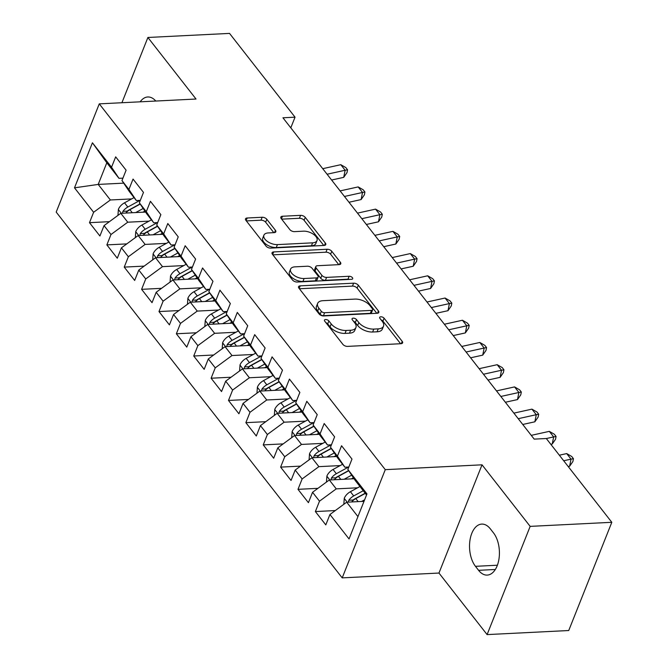 <?xml version="1.0" encoding="UTF-8"?>
<svg xmlns="http://www.w3.org/2000/svg" width="668" height="668" viewBox="0 0 668 668"><rect width="100%" height="100%" fill="white"/><g stroke="black" fill="none" stroke-linecap="round" stroke-linejoin="round"><path stroke-width="1" d="M325.617 319.538A2.53 1.303 21.7 0 0 324.464 320.131A2.53 1.303 21.7 0 0 324.74 321.174L342.859 344.346A3.607 1.862 21.7 0 0 347.535 346.383L400.95 343.711A3.607 1.862 21.7 0 0 402.604 342.868A3.607 1.862 21.7 0 0 402.219 341.381L384.092 318.21A2.53 1.303 21.7 0 0 380.827 316.782A2.53 1.303 21.7 0 0 379.666 317.375A2.53 1.303 21.7 0 0 379.942 318.411L382.288 321.417A11.548 5.962 21.7 0 1 383.515 326.159A11.548 5.962 21.7 0 1 378.247 328.865L373.796 329.09A11.548 5.962 21.7 0 1 358.841 322.586L356.495 319.588A2.53 1.303 21.7 0 0 353.222 318.16A2.53 1.303 21.7 0 0 352.069 318.753A2.53 1.303 21.7 0 0 352.337 319.797L354.683 322.794A11.548 5.962 21.7 0 1 355.919 327.537A11.548 5.962 21.7 0 1 350.642 330.243L346.191 330.468A11.548 5.962 21.7 0 1 331.236 323.963L328.89 320.966A2.53 1.303 21.7 0 0 325.617 319.538M266.816 219.296A3.607 1.862 21.7 0 0 262.148 217.259L247.16 218.01A3.607 1.862 21.7 0 0 245.507 218.862A3.607 1.862 21.7 0 0 245.899 220.34L266.023 246.083A3.607 1.862 21.7 0 0 270.699 248.112L324.122 245.448A3.607 1.862 21.7 0 0 325.767 244.597A3.607 1.862 21.7 0 0 325.383 243.119L305.251 217.376A3.607 1.862 21.7 0 0 300.583 215.346L282.481 216.248A3.607 1.862 21.7 0 0 280.827 217.092A3.607 1.862 21.7 0 0 281.211 218.578L289.829 229.592A3.607 1.862 21.7 0 0 294.504 231.629L303.481 231.178A9.653 4.985 21.7 0 1 313.409 234.251A9.653 4.985 21.7 0 1 317.008 240.58A9.653 4.985 21.7 0 1 312.607 242.843L277.437 244.605A9.653 4.985 21.7 0 1 267.509 241.524A9.653 4.985 21.7 0 1 263.902 235.203A9.653 4.985 21.7 0 1 268.311 232.932L274.172 232.639A3.607 1.862 21.7 0 0 275.817 231.796A3.607 1.862 21.7 0 0 275.433 230.31L266.816 219.296L265.655 222.219A3.607 1.862 21.7 0 0 260.979 220.189L246.35 220.916M282.94 117.785L534.2 439.118L546.299 438.517L611.804 522.301L530.167 526.376L482.029 464.819L385.277 469.654L99.265 103.866L196.025 99.031L147.895 37.475L229.533 33.4L295.039 117.176L282.94 117.785M300.199 285.854A3.607 1.862 21.7 0 0 298.554 286.697A3.607 1.862 21.7 0 0 298.938 288.175L319.062 313.918A3.607 1.862 21.7 0 0 323.738 315.956L377.161 313.284A3.607 1.862 21.7 0 0 378.806 312.432A3.607 1.862 21.7 0 0 378.422 310.954L358.298 285.211A3.607 1.862 21.7 0 0 353.623 283.182L300.199 285.854L299.164 288.467M292.542 280.001L272.419 254.257A3.607 1.862 21.7 0 1 272.035 252.78A3.607 1.862 21.7 0 1 273.68 251.928L327.103 249.264A3.607 1.862 21.7 0 1 331.779 251.293L340.388 262.307A3.607 1.862 21.7 0 1 340.772 263.793A3.607 1.862 21.7 0 1 339.127 264.637L317.459 265.722A3.607 1.862 21.7 0 0 315.814 266.565A3.607 1.862 21.7 0 0 316.198 268.052L321.909 275.358A3.607 1.862 21.7 0 0 326.585 277.395L349.139 276.268A2.53 1.303 21.7 0 1 351.744 277.07A2.53 1.303 21.7 0 1 352.687 278.723A2.53 1.303 21.7 0 1 351.527 279.316L297.218 282.03A3.607 1.862 21.7 0 1 292.542 280.001M385.277 469.654L342.208 577.878L56.195 212.09L99.265 103.866M335.303 510.561L315.371 511.563L325.8 524.889L329.934 514.51L349.047 538.951L366.966 493.911L347.853 469.462L351.986 459.083L341.565 445.748L337.432 456.127L330.476 447.243L334.61 436.855L324.189 423.52L320.055 433.908L313.1 425.015L317.233 414.636L306.812 401.301L302.679 411.688L295.724 402.796L299.857 392.417L289.436 379.082L285.303 389.461L278.347 380.576L282.481 370.189L272.06 356.854L267.926 367.241L260.979 358.349L265.104 347.97L254.683 334.635L250.55 345.014L243.603 336.129L247.728 325.742L237.307 312.415L233.174 322.794L226.227 313.91L230.351 303.522L219.931 290.188L215.797 300.575L208.85 291.682L212.975 281.303L202.554 267.968L198.421 278.347L191.474 269.463L195.607 259.075L185.178 245.74L181.045 256.128L174.097 247.235L178.231 236.856L167.802 223.521L163.668 233.909L156.721 225.016L160.854 214.628L150.425 201.302L146.292 211.681L139.345 202.796L143.478 192.409L133.049 179.074L128.916 189.462L121.968 180.569L126.102 170.19L115.673 156.855L111.539 167.234L118.979 178.331L106.813 162.775L98.204 184.418L110.37 199.974L131.663 198.914M315.371 511.563L319.504 501.175L312.557 492.283L329.307 479.983L354.073 478.747M317.926 488.341L297.995 489.335L308.424 502.67L312.557 492.283M297.995 489.335L302.128 478.956L295.181 470.063L311.931 457.764L336.697 456.52M300.55 466.122L280.618 467.116L291.048 480.451L295.181 470.063M280.618 467.116L284.752 456.728L277.804 447.844L294.555 435.536L319.329 434.3M283.174 443.894L263.242 444.888L273.671 458.223L277.804 447.844M263.242 444.888L267.375 434.509L260.428 425.616L277.178 413.317L301.953 412.081M265.797 421.675L245.866 422.669L256.295 436.004L260.428 425.616M245.866 422.669L249.999 412.281L243.052 403.397L259.802 391.089L284.576 389.853M248.421 399.447L228.489 400.449L238.919 413.776L243.052 403.397M228.489 400.449L232.623 390.062L225.675 381.178L242.426 368.87L267.2 367.634M231.044 377.228L211.113 378.222L221.542 391.557L225.675 381.178M211.113 378.222L215.246 367.843L208.299 358.95L225.049 346.65L249.824 345.406M213.668 355.009L193.737 356.002L204.166 369.337L208.299 358.95M193.737 356.002L197.87 345.615L190.923 336.73L207.673 324.423L232.447 323.187M196.292 332.781L176.36 333.775L186.789 347.109L190.923 336.73M176.36 333.775L180.494 323.395L173.546 314.503L190.297 302.203L215.071 300.967M178.915 310.562L158.984 311.555L169.413 324.89L173.546 314.503M158.984 311.555L163.117 301.176L156.17 292.283L172.92 279.976L197.695 278.74M161.539 288.334L141.608 289.336L152.037 302.671L156.17 292.283M141.608 289.336L145.741 278.948L138.794 270.064L155.544 257.756L180.318 256.52M144.163 266.114L124.24 267.108L134.66 280.443L138.794 270.064M124.24 267.108L128.365 256.729L121.417 247.836L138.167 235.537L162.942 234.293M126.786 243.895L106.863 244.889L117.284 258.224L121.417 247.836M106.863 244.889L110.988 234.501L104.041 225.617L120.791 213.309L145.566 212.073M109.41 221.667L89.487 222.669L99.908 235.996L104.041 225.617M89.487 222.669L93.612 212.282L74.499 187.833L92.426 142.793L111.539 167.234M140.313 200.358L136.356 200.559L129.408 191.666L121.968 180.569M128.916 189.462L136.356 200.559M123.697 183.149L98.204 184.418L74.499 187.833M93.612 212.282L110.37 199.974M157.69 222.578L153.732 222.778L146.785 213.885L139.345 202.796M146.292 211.681L153.732 222.778M120.791 213.309L127.747 222.202L149.039 221.133M110.988 234.501L127.747 222.202M175.066 244.805L171.108 244.997L164.161 236.113L156.721 225.016M163.668 233.909L171.108 244.997M138.167 235.537L145.115 244.421L166.416 243.361M128.365 256.729L145.115 244.421M192.442 267.025L188.485 267.225L181.537 258.332L174.097 247.235M181.045 256.128L188.485 267.225M155.544 257.756L162.491 266.649L183.792 265.58M145.741 278.948L162.491 266.649M209.819 289.244L205.861 289.444L198.914 280.56L191.474 269.463M198.421 278.347L205.861 289.444M172.92 279.976L179.867 288.868L201.168 287.808M163.117 301.176L179.867 288.868M227.195 311.472L223.237 311.672L216.282 302.779L208.85 291.682M215.797 300.575L223.237 311.672M190.297 302.203L197.244 311.088L218.545 310.027M180.494 323.395L197.244 311.088M244.571 333.691L240.614 333.891L233.658 324.999L226.227 313.91M233.174 322.794L240.614 333.891M207.673 324.423L214.62 333.315L235.921 332.246M197.87 345.615L214.62 333.315M261.948 355.919L257.99 356.111L251.034 347.226L243.603 336.129M250.55 345.014L257.99 356.111M225.049 346.65L231.996 355.535L253.297 354.474M215.246 367.843L231.996 355.535M279.324 378.138L275.366 378.339L268.411 369.446L260.979 358.349M267.926 367.241L275.366 378.339M242.426 368.87L249.373 377.762L270.674 376.694M232.623 390.062L249.373 377.762M296.701 400.357L292.743 400.558L285.787 391.673L278.347 380.576M285.303 389.461L292.743 400.558M259.802 391.089L266.749 399.982L288.05 398.913M249.999 412.281L266.749 399.982M314.069 422.585L310.119 422.777L303.163 413.893L295.724 402.796M302.679 411.688L310.119 422.777M277.178 413.317L284.125 422.201L305.426 421.141M267.375 434.509L284.125 422.201M331.445 444.805L327.495 445.005L320.54 436.112L313.1 425.015M320.055 433.908L327.495 445.005M294.555 435.536L301.502 444.429L322.803 443.36M284.752 456.728L301.502 444.429M348.821 467.032L344.872 467.224L337.916 458.34L330.476 447.243M337.432 456.127L344.872 467.224M311.931 457.764L318.878 466.648L340.179 465.588M302.128 478.956L318.878 466.648M366.548 494.955L355.292 480.559L347.853 469.462M329.307 479.983L336.254 488.867L357.555 487.807M319.504 501.175L336.254 488.867M290.797 127.83L295.039 117.176M147.895 37.475L121.918 102.738M482.029 464.819L438.968 573.044L487.097 634.6L530.167 526.376M487.097 634.6L568.735 630.525L611.804 522.301M438.968 573.044L342.208 577.878M122.937 178.139L118.979 178.331M329.934 514.51L346.684 502.202L364.01 501.342M346.684 502.202L357.939 516.606M106.813 162.775L92.426 142.793M478.589 570.322A23.53 13.352 -92.9 0 0 487.214 575.098A23.53 13.352 -92.9 0 0 499.004 558.782A23.53 13.352 -92.9 0 0 493.493 532.88L490.362 528.881A23.53 13.352 -92.9 0 0 481.737 524.096A23.53 13.352 -92.9 0 0 469.946 540.412A23.53 13.352 -92.9 0 0 475.466 566.322L478.589 570.322L495.322 569.487M155.803 101.043A23.53 13.352 -92.9 0 0 147.77 96.977A23.53 13.352 -92.9 0 0 140.18 101.828M325.934 322.711A2.53 1.303 21.7 0 1 327.729 323.888L330.075 326.886A11.548 5.962 21.7 0 0 345.03 333.39L346.191 330.468M355.919 327.537L354.75 330.46A11.548 5.962 21.7 0 1 349.481 333.173L345.03 333.39M383.515 326.159L382.355 329.082A11.548 5.962 21.7 0 1 377.078 331.796L372.627 332.013A11.548 5.962 21.7 0 1 357.672 325.508L355.326 322.51A2.53 1.303 21.7 0 0 353.539 321.325M400.6 343.728L382.931 321.133A2.53 1.303 21.7 0 0 381.144 319.947M376.81 313.3L357.138 288.142A3.607 1.862 21.7 0 0 352.462 286.104L299.389 288.76M321.341 311.313A2.53 1.303 21.7 0 0 324.615 312.733L371.508 310.395A2.53 1.303 21.7 0 0 372.661 309.802A2.53 1.303 21.7 0 0 372.393 308.758L369.922 305.602A11.548 5.962 21.7 0 0 354.967 299.097L322.911 300.692A11.548 5.962 21.7 0 0 317.642 303.406A11.548 5.962 21.7 0 0 318.87 308.148L321.341 311.313L320.181 314.236A2.53 1.303 21.7 0 0 323.454 315.663L324.615 312.733M372.661 309.802L371.5 312.724A2.53 1.303 21.7 0 1 370.348 313.317L323.454 315.663M317.642 303.406L316.473 306.328A11.548 5.962 21.7 0 0 317.709 311.071L318.87 308.148M320.181 314.236L317.709 311.071M272.87 254.842L325.942 252.187L327.103 249.264M338.776 264.662L330.61 254.216A3.607 1.862 21.7 0 0 325.942 252.187M315.814 266.565L314.653 269.496A3.607 1.862 21.7 0 0 315.037 270.974L320.749 278.28A3.607 1.862 21.7 0 0 325.425 280.318L347.978 279.191L349.139 276.268M349.439 279.424A2.53 1.303 21.7 0 0 347.978 279.191M294.98 266.849A9.653 4.985 21.7 0 0 290.572 269.112A9.653 4.985 21.7 0 0 294.179 275.441A9.653 4.985 21.7 0 0 304.107 278.514L316.498 277.896A3.607 1.862 21.7 0 0 318.143 277.053A3.607 1.862 21.7 0 0 317.759 275.567L312.048 268.26A3.607 1.862 21.7 0 0 307.372 266.223L294.98 266.849M290.572 269.112L289.411 272.035A9.653 4.985 21.7 0 0 293.01 278.364A9.653 4.985 21.7 0 0 302.938 281.437L304.107 278.514M318.143 277.053L316.974 279.976A3.607 1.862 21.7 0 1 315.329 280.819L302.938 281.437M273.813 232.656L265.655 222.219M263.902 235.203L262.741 238.125A9.653 4.985 21.7 0 0 266.34 244.455A9.653 4.985 21.7 0 0 276.268 247.527L277.437 244.605M317.008 240.58L315.847 243.503A9.653 4.985 21.7 0 1 311.438 245.774L276.268 247.527M323.763 245.465L304.09 220.298A3.607 1.862 21.7 0 0 299.414 218.269L281.662 219.154M361.597 501.459L364.619 499.806M343.828 504.298L344.279 498.228A9.744 6.246 -38 0 1 350.416 491.706L359.943 486.504M351.652 501.96A9.744 6.246 -38 0 1 355.802 498.595L365.329 493.393M363.242 490.721L353.714 495.932A9.744 6.246 142 0 0 348.821 500.232L348.362 502.119M348.821 500.232L353.172 500.015A4.96 3.181 -38 0 1 354.608 499.004L365.196 493.218M563.692 460.761L571.031 459.141L566.689 453.58L559.341 455.209M566.689 453.58L571.708 456.469L573.453 458.691L572.885 461.53L569.612 466.247L568.217 466.556M569.612 466.247L571.031 459.141L573.453 458.691M351.385 478.881L353.422 477.762M344.22 479.24L351.677 475.165M326.452 482.079L326.902 476A9.744 6.246 -38 0 1 333.04 469.487L342.567 464.277M334.276 479.733A9.744 6.246 -38 0 1 338.425 476.376L348.721 470.748M348.537 467.041L336.338 473.712A9.744 6.246 142 0 0 331.445 478.012L330.986 479.9M331.445 478.012L335.795 477.795A4.96 3.181 -38 0 1 337.231 476.785L348.596 470.573M334.008 456.653L336.046 455.543M326.844 457.012L334.301 452.937M309.075 459.851L309.526 453.781A9.744 6.246 -38 0 1 315.663 447.268L325.191 442.057M316.899 457.513A9.744 6.246 -38 0 1 321.049 454.156L331.345 448.529M331.161 444.821L318.962 451.485A9.744 6.246 142 0 0 314.069 455.793L313.609 457.672M314.069 455.793L318.419 455.576A4.96 3.181 -38 0 1 319.855 454.557L331.219 448.345M546.315 438.542L553.655 436.914L549.313 431.361L531.252 435.352M549.313 431.361L554.331 434.242L556.077 436.463L555.509 439.31L552.236 444.028L550.841 444.329M552.236 444.028L553.655 436.914L556.077 436.463M518.218 418.686L536.279 414.694L531.937 409.142L513.876 413.125M531.937 409.142L536.963 412.022L538.7 414.243L538.132 417.091L534.859 421.8L522.752 424.472M534.859 421.8L536.279 414.694L538.7 414.243M316.632 434.434L318.669 433.323M309.468 434.793L316.924 430.718M291.699 437.632L292.15 431.561A9.744 6.246 -38 0 1 298.287 425.04L307.814 419.838M299.523 435.285A9.744 6.246 -38 0 1 303.673 431.929L313.968 426.309M313.785 422.602L301.585 429.265A9.744 6.246 142 0 0 296.692 433.565L296.233 435.452M296.692 433.565L301.043 433.348A4.96 3.181 -38 0 1 302.479 432.338L313.843 426.126M299.256 412.214L301.293 411.096M292.091 412.574L299.548 408.49M274.331 415.404L274.773 409.334A9.744 6.246 -38 0 1 280.911 402.821L290.438 397.61M282.146 413.066A9.744 6.246 -38 0 1 286.296 409.709L296.592 404.082M296.408 400.374L284.209 407.046A9.744 6.246 142 0 0 279.316 411.346L278.857 413.233M279.316 411.346L283.666 411.129A4.96 3.181 -38 0 1 285.102 410.11L296.467 403.898M500.841 396.458L518.902 392.475L514.56 386.914L496.499 390.905M514.56 386.914L519.587 389.803L521.324 392.024L520.756 394.863L517.483 399.581L505.375 402.253M517.483 399.581L518.902 392.475L521.324 392.024M483.465 374.239L501.526 370.247L497.184 364.695L479.123 368.686M497.184 364.695L502.211 367.575L503.948 369.796L503.38 372.644L500.107 377.353L487.999 380.034M500.107 377.353L501.526 370.247L503.948 369.796M281.879 389.987L283.917 388.876M274.715 390.346L282.172 386.271M256.955 393.185L257.397 387.114A9.744 6.246 -38 0 1 263.534 380.601L273.062 375.391M264.77 390.847A9.744 6.246 -38 0 1 268.92 387.49L279.216 381.862M279.032 378.155L266.833 384.818A9.744 6.246 142 0 0 261.939 389.127L261.48 391.005M261.939 389.127L266.298 388.901A4.96 3.181 -38 0 1 267.726 387.891L279.09 381.678M466.089 352.019L484.15 348.028L479.808 342.475L461.747 346.458M479.808 342.475L484.834 345.356L486.571 347.577L486.003 350.416L482.73 355.134L470.623 357.806M482.73 355.134L484.15 348.028L486.571 347.577M264.503 367.767L266.54 366.649M257.339 368.126L264.795 364.052M239.578 370.965L240.021 364.887A9.744 6.246 -38 0 1 246.158 358.374L255.685 353.163M247.394 368.619A9.744 6.246 -38 0 1 251.544 365.262L261.839 359.635M261.656 355.927L249.456 362.599A9.744 6.246 142 0 0 244.563 366.899L244.104 368.786M244.563 366.899L248.922 366.682A4.96 3.181 -38 0 1 250.35 365.672L261.714 359.459M448.712 329.792L466.773 325.8L462.431 320.248L444.37 324.239M462.431 320.248L467.458 323.128L469.195 325.358L468.627 328.197L465.354 332.914L453.246 335.586M465.354 332.914L466.773 325.8L469.195 325.358M247.127 345.54L249.164 344.429M239.962 345.899L247.419 341.824M222.202 348.738L222.644 342.667A9.744 6.246 -38 0 1 228.782 336.154L238.309 330.944M230.017 346.4A9.744 6.246 -38 0 1 234.167 343.043L244.463 337.415M244.279 333.708L232.08 340.371A9.744 6.246 142 0 0 227.195 344.68L226.728 346.567M227.195 344.68L231.546 344.463A4.96 3.181 -38 0 1 232.973 343.444L244.338 337.231M431.336 307.572L449.397 303.581L445.055 298.028L426.994 302.011M445.055 298.028L450.082 300.909L451.818 303.13L451.251 305.977L447.977 310.687L435.87 313.367M447.977 310.687L449.397 303.581L451.818 303.13M229.75 323.32L231.788 322.21M222.586 323.679L230.042 319.605M204.826 326.518L205.268 320.448A9.744 6.246 -38 0 1 211.405 313.927L220.933 308.725M212.641 324.172A9.744 6.246 -38 0 1 216.791 320.815L227.087 315.196M226.903 311.488L214.704 318.152A9.744 6.246 142 0 0 209.819 322.452L209.351 324.339M209.819 322.452L214.169 322.235A4.96 3.181 -38 0 1 215.597 321.224L226.961 315.012M413.96 285.345L432.021 281.362L427.679 275.8L409.618 279.792M427.679 275.8L432.705 278.69L434.442 280.911L433.874 283.75L430.601 288.467L418.494 291.139M430.601 288.467L432.021 281.362L434.442 280.911M212.374 301.101L214.411 299.982M205.21 301.46L212.666 297.377M187.449 304.291L187.892 298.22A9.744 6.246 -38 0 1 194.029 291.707L203.556 286.497M195.265 301.953A9.744 6.246 -38 0 1 199.415 298.596L209.71 292.968M209.527 289.261L197.327 295.932A9.744 6.246 142 0 0 192.442 300.233L191.975 302.12M192.442 300.233L196.793 300.015A4.96 3.181 -38 0 1 198.221 298.997L209.585 292.784M396.583 263.125L414.644 259.134L410.302 253.581L392.241 257.572M410.302 253.581L415.329 256.462L417.066 258.683L416.498 261.53L413.225 266.24L401.117 268.92M413.225 266.24L414.644 259.134L417.066 258.683M194.998 278.873L197.035 277.763M187.833 279.232L195.29 275.158M170.073 282.071L170.515 276.001A9.744 6.246 -38 0 1 176.653 269.488L186.18 264.277M177.888 279.733A9.744 6.246 -38 0 1 182.038 276.377L192.334 270.749M192.15 267.041L179.951 273.705A9.744 6.246 142 0 0 175.066 278.013L174.599 279.892M175.066 278.013L179.416 277.796A4.96 3.181 -38 0 1 180.844 276.777L192.209 270.565M379.207 240.906L397.268 236.915L392.926 231.362L374.865 235.345M392.926 231.362L397.953 234.243L399.689 236.464L399.122 239.303L395.848 244.02L383.741 246.692M395.848 244.02L397.268 236.915L399.689 236.464M177.621 256.654L179.659 255.543M170.457 257.013L177.913 252.938M152.696 259.852L153.139 253.773A9.744 6.246 -38 0 1 159.276 247.26L168.804 242.058M160.512 257.506A9.744 6.246 -38 0 1 164.662 254.149L174.958 248.521M174.774 244.814L162.574 251.485A9.744 6.246 142 0 0 157.69 255.786L157.222 257.673M157.69 255.786L162.04 255.568A4.96 3.181 -38 0 1 163.468 254.558L174.832 248.346M361.839 218.678L379.892 214.695L375.55 209.134L357.489 213.125M375.55 209.134L380.576 212.015L382.313 214.244L381.745 217.083L378.472 221.801L366.365 224.473M378.472 221.801L379.892 214.695L382.313 214.244M160.245 234.435L162.282 233.316M153.081 234.785L160.537 230.71M135.32 237.624L135.763 231.554A9.744 6.246 -38 0 1 141.9 225.041L151.427 219.83M143.136 235.286A9.744 6.246 -38 0 1 147.286 231.93L157.581 226.302M157.397 222.594L145.207 229.258A9.744 6.246 142 0 0 140.313 233.566L139.846 235.453M140.313 233.566L144.664 233.349A4.96 3.181 -38 0 1 146.092 232.33L157.456 226.118M344.463 196.459L362.515 192.468L358.173 186.915L340.112 190.898M358.173 186.915L363.2 189.796L364.937 192.017L364.369 194.864L361.096 199.573L348.988 202.254M361.096 199.573L362.515 192.468L364.937 192.017M142.868 212.207L144.906 211.096M135.704 212.566L143.161 208.491M117.944 215.405L118.386 209.334A9.744 6.246 -38 0 1 124.524 202.813L134.051 197.611M125.759 213.067A9.744 6.246 -38 0 1 129.909 209.702L140.205 204.082M140.021 200.375L127.83 207.038A9.744 6.246 142 0 0 122.937 211.338L122.469 213.226M122.937 211.338L127.287 211.121A4.96 3.181 -38 0 1 128.715 210.111L140.088 203.899M327.086 174.231L345.139 170.248L340.797 164.687L322.736 168.678M340.797 164.687L345.824 167.576L347.56 169.797L346.993 172.636L343.719 177.354L331.612 180.026M343.719 177.354L345.139 170.248L347.56 169.797M330.075 326.886L331.236 323.963M349.481 333.173L350.642 330.243M355.326 322.51L356.495 319.588M357.672 325.508L358.841 322.586M372.627 332.013L373.796 329.09M377.078 331.796L378.247 328.865M382.931 321.133L384.092 318.21M401.301 343.678L402.219 341.381M327.729 323.888L328.89 320.966M352.462 286.104L353.623 283.182M357.138 288.142L358.298 285.211M377.512 313.25L378.422 310.954M370.348 313.317L371.508 310.395M272.636 254.541L273.68 251.928M330.61 254.216L331.779 251.293M339.478 264.603L340.388 262.307M315.037 270.974L316.198 268.052M320.749 278.28L321.909 275.358M325.425 280.318L326.585 277.395M315.329 280.819L316.498 277.896M274.523 232.606L275.433 230.31M311.438 245.774L312.607 242.843M281.437 218.862L282.481 216.248M299.414 218.269L300.583 215.346M304.09 220.298L305.251 217.376M324.464 245.406L325.383 243.119M246.116 220.624L247.16 218.01M260.979 220.189L262.148 217.259M497.393 565.22L475.466 566.322M344.262 498.428L347.193 502.177M355.802 498.595L358.173 501.635M350.416 491.706L353.714 495.932M326.886 476.209L329.817 479.958M338.425 476.376L340.797 479.407M333.04 469.487L336.338 473.712M309.509 453.981L312.44 457.73M321.049 454.156L323.421 457.188M315.663 447.268L318.962 451.485M292.133 431.762L295.064 435.511M303.673 431.929L306.044 434.96M298.287 425.04L301.585 429.265M274.757 409.534L277.688 413.292M286.296 409.709L288.668 412.74M280.911 402.821L284.209 407.046M257.38 387.315L260.311 391.064M268.92 387.49L271.291 390.521M263.534 380.601L266.833 384.818M240.004 365.095L242.935 368.845M251.544 365.262L253.915 368.293M246.158 358.374L249.456 362.599M222.628 342.868L225.559 346.617M234.167 343.043L236.539 346.074M228.782 336.154L232.08 340.371M205.251 320.648L208.182 324.397M216.791 320.815L219.162 323.846M211.405 313.927L214.704 318.152M187.875 298.421L190.806 302.178M199.415 298.596L201.786 301.627M194.029 291.707L197.327 295.932M170.499 276.201L173.429 279.95M182.038 276.377L184.41 279.408M176.653 269.488L179.951 273.705M153.122 253.982L156.061 257.731M164.662 254.149L167.033 257.18M159.276 247.26L162.574 251.485M135.746 231.754L138.685 235.512M147.286 231.93L149.657 234.961M141.9 225.041L145.207 229.258M118.37 209.535L121.309 213.284M129.909 209.702L132.281 212.733M124.524 202.813L127.83 207.038"/></g></svg>
